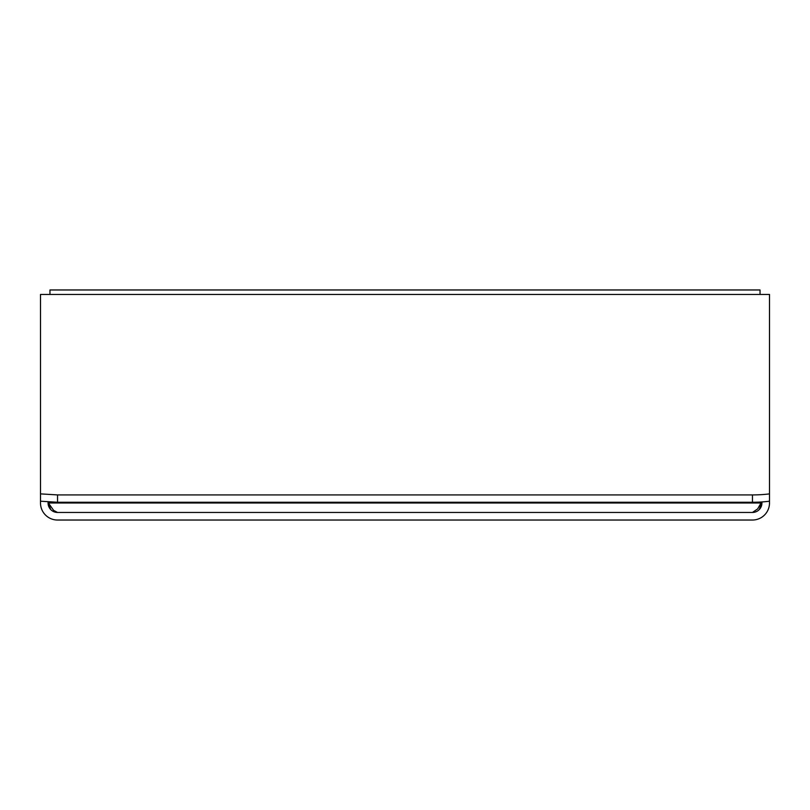<?xml version="1.0" encoding="UTF-8"?>
<svg xmlns="http://www.w3.org/2000/svg" width="810" height="810" viewBox="0 0 810 810"><rect width="100%" height="100%" fill="white"/><g stroke="black" fill="none" stroke-linecap="round" stroke-linejoin="round"><path stroke-width="1.21" d="M769.5 493.877L769.5 294.455L40.5 294.455L40.5 493.877L57.54 494.92L752.46 494.92A36.46 9.042 0 0 0 769.5 493.877L769.5 501.208A36.46 9.042 180 0 1 752.46 502.261L57.54 502.261L40.5 501.208L40.5 493.877M760.033 294.455L760.033 289.97L49.967 289.97L49.967 294.455M48.073 502.089L48.073 502.99A9.467 9.467 0 0 0 57.54 512.457L53.632 510.391L48.408 502.99L50.706 509.541M40.5 501.096L40.5 502.99A17.04 17.04 0 0 0 57.54 520.03L752.46 520.03A17.04 17.04 0 0 0 769.5 502.99L769.5 501.208M761.926 501.947L761.926 502.99A9.467 9.467 0 0 1 752.46 512.457L757.674 508.893L761.592 501.977M759.304 509.53L761.592 502.99L48.408 502.99L48.408 502.099M752.46 512.457L57.54 512.457M57.54 502.261L57.54 494.92M752.46 502.261L752.46 494.92"/></g></svg>
